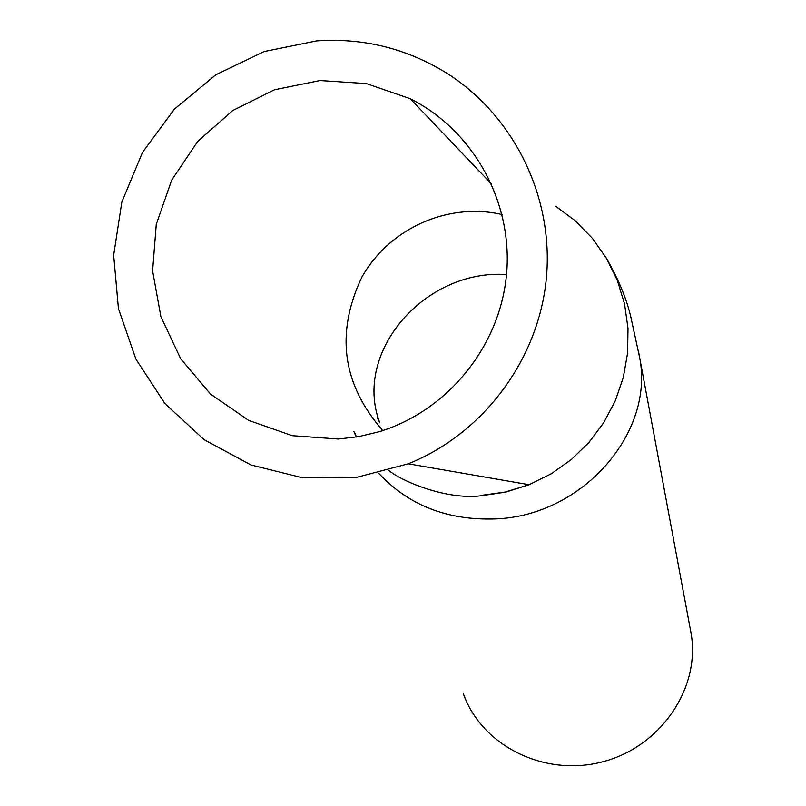 <?xml version="1.0" encoding="UTF-8"?>
<svg xmlns="http://www.w3.org/2000/svg" width="806" height="806" viewBox="0 0 806 806"><rect width="100%" height="100%" fill="white"/><g stroke="black" fill="none" stroke-linecap="round" stroke-linejoin="round"><path stroke-width="1.21" d="M338.47 439.028L292.185 435.683L248.55 420.329L210.527 394.074L180.645 358.73L160.908 316.728L152.596 270.907L156.263 224.35L171.648 180.161L197.742 141.332L232.813 110.493L274.524 89.738L320.073 80.54L366.377 83.582L410.244 98.725C473.767 130.582 513.402 202.83 506.48 274.997C499.629 347.174 446.957 411.453 378.447 431.915L358.64 436.63L338.47 439.028M690.379 629.496L691.085 633.315C700.696 687.941 660.95 746.709 602.787 761.741C544.775 777.367 481.635 745.862 463.339 693.674M316.557 40.905C362.871 37.741 405.892 48.259 445.617 72.459C513.704 114.885 554.075 196.976 546.347 278.443C538.519 359.899 483.268 433.739 408.269 463.803L356.212 477.454L302.683 477.827L250.958 464.951L204.14 439.703L165.008 403.665L135.871 359.053L118.422 308.537L113.656 255.139L121.847 202.024L142.521 152.344L174.469 109.062L215.817 74.777L264.136 51.564L316.557 40.905M379.787 422.787L379.596 422.304C352.917 351.497 425.457 268.771 506.521 274.574M382.79 430.555C342.469 384.573 335.377 333.694 361.491 277.899C388.341 228.854 447.844 201.843 502.088 214.537M638.745 352.746L639.591 357.29C654.845 433.064 582.174 516.042 495.176 518.923C447.33 520.495 408.501 505.271 378.689 473.253M356.353 437.023L355.013 433.457L356.494 437.003M555.636 206.225L575.262 220.784L592.36 238.294L606.495 258.323L617.315 280.387L624.549 303.922L628.005 328.344L627.592 353.048L623.32 377.41L615.3 400.814L603.734 422.676L588.924 442.454L571.222 459.652L551.103 473.857L529.058 484.708L505.271 492.033L480.688 495.458M379.596 422.304L377.168 417.518M410.244 98.725L491.68 184.191M606.767 258.786C618.968 280.286 627.048 299.973 631.007 317.866L639.591 357.29L691.085 633.315M353.794 431.331L356.262 437.033M388.824 470.533C403.01 482.018 447.804 500.314 481.686 495.69L505.725 492.123L529.058 484.708L408.269 463.803"/></g></svg>
